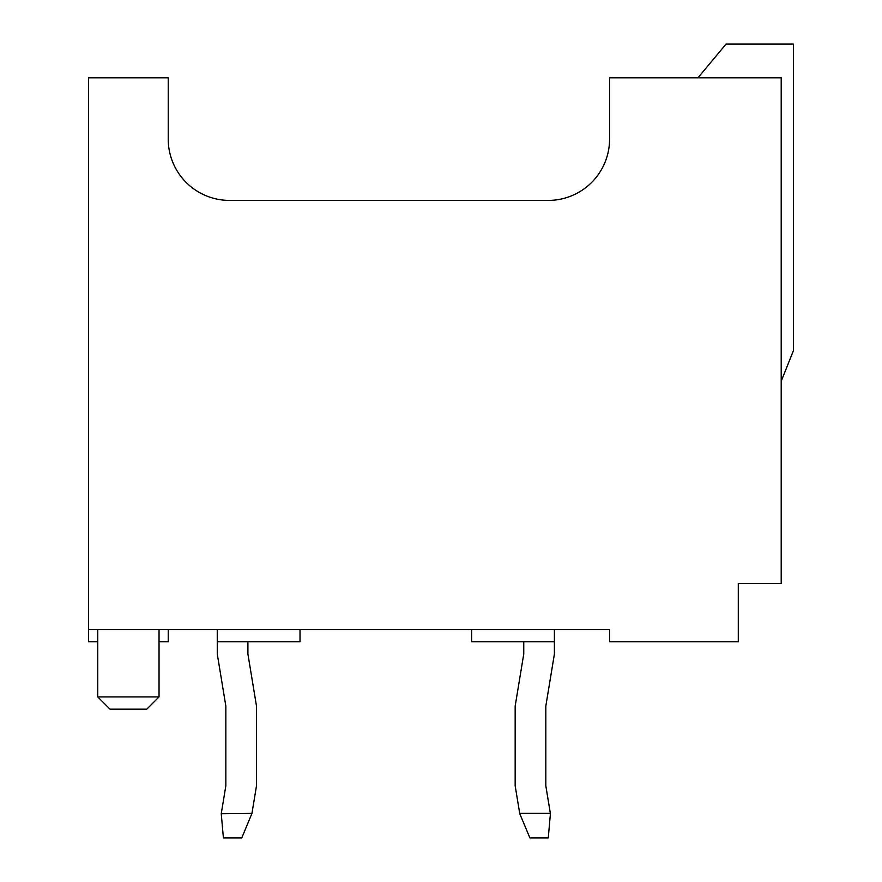 <?xml version="1.0" encoding="UTF-8"?>
<svg xmlns="http://www.w3.org/2000/svg" width="882" height="882" viewBox="0 0 882 882"><rect width="100%" height="100%" fill="white"/><g stroke="black" fill="none" stroke-linecap="round" stroke-linejoin="round"><path stroke-width="1.32" d="M471.638 629.494L471.638 641.743L554.403 641.743L554.403 654.003L545.815 706.107L545.815 785.796L550.412 813.711L548.273 837.9L529.884 837.9L519.763 813.711L515.165 785.796L515.165 706.107L523.754 654.003L523.754 641.743M519.707 813.38L550.357 813.38M251.954 813.38L241.789 837.9L223.4 837.9L221.25 813.711L251.954 813.38L256.497 785.796L256.497 706.107L247.908 654.003L247.908 641.743M217.248 629.494L217.27 654.003L225.847 706.107L225.847 785.796L221.305 813.38M545.815 706.107L545.815 785.796M225.847 706.107L225.847 785.796M109.996 709.172L146.776 709.172L159.036 696.912L97.737 696.912L109.996 709.172M554.403 641.743L554.403 629.494M168.23 139.113A61.299 61.299 0 0 0 229.529 200.412A61.299 61.299 0 0 1 168.23 139.113L168.23 77.814L88.542 77.814L88.542 629.494L609.572 629.494L609.572 641.743L738.289 641.743L738.289 583.52L781.198 583.52L781.198 77.814L609.572 77.814L609.572 139.113A61.299 61.299 0 0 1 548.273 200.412A61.299 61.299 0 0 0 609.572 139.113M168.23 629.494L168.23 641.743L159.036 641.743M229.529 200.412L548.273 200.412M781.198 381.233L793.458 350.584L793.458 44.1L726.029 44.1L697.938 77.814M97.737 641.743L88.542 641.743L88.542 629.494M97.737 629.494L97.737 696.912M217.248 641.743L300.012 641.743L300.012 629.494M159.036 629.494L159.036 696.912"/></g></svg>
